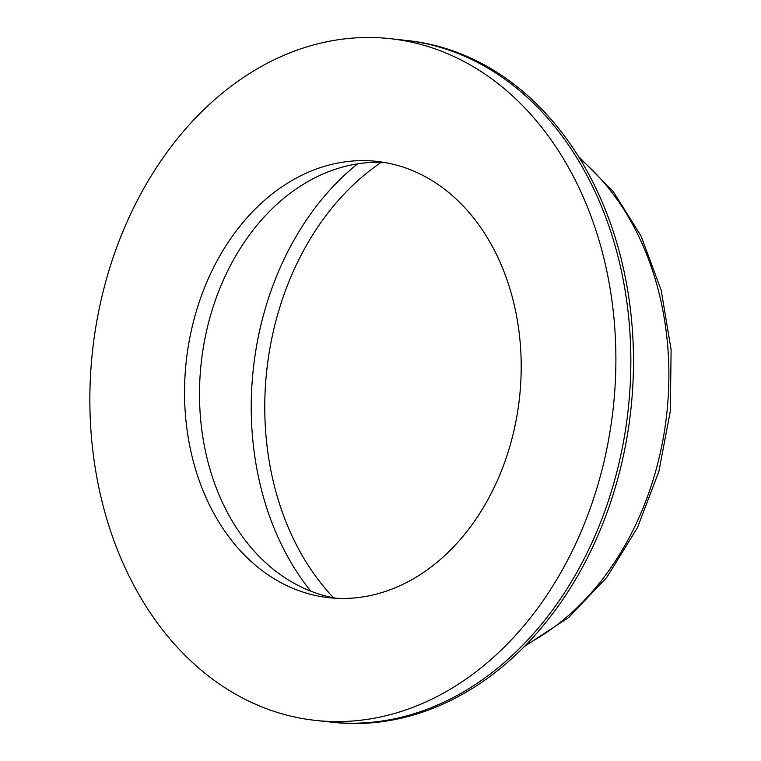 <?xml version="1.0" encoding="UTF-8"?>
<svg xmlns="http://www.w3.org/2000/svg" width="761" height="761" viewBox="0 0 761 761"><rect width="100%" height="100%" fill="white"/><g stroke="black" fill="none" stroke-linecap="round" stroke-linejoin="round"><path stroke-width="1.14" d="M128.894 575.735A342.907 261.898 -83.7 0 0 315.473 720.401A342.907 261.898 -83.7 0 0 572.748 550.022A342.907 261.898 -83.7 0 0 576.848 183.334A342.907 261.898 -83.7 0 0 390.269 38.668A342.907 261.898 -83.7 0 0 132.994 209.047A342.907 261.898 -83.7 0 0 128.894 575.735M315.473 720.401L330.436 722.037A342.907 261.898 -83.7 0 0 587.711 551.658A342.907 261.898 -83.7 0 0 591.811 184.98A342.907 261.898 -83.7 0 0 405.233 40.314L407.877 40.599A342.907 261.898 -83.7 0 1 594.455 185.265A342.907 261.898 -83.7 0 1 590.355 551.953A342.907 261.898 -83.7 0 1 333.08 722.332L330.436 722.037A342.907 261.898 -83.7 0 0 587.711 551.658A342.907 261.898 -83.7 0 0 591.811 184.98A342.907 261.898 -83.7 0 0 405.233 40.314L390.269 38.668M384.267 162.426A219.463 167.62 -83.7 0 0 225.075 276.357A219.463 167.62 -83.7 0 0 224.485 506.74A219.463 167.62 -83.7 0 0 336.448 598.289M209.532 505.104A219.463 167.62 -83.7 0 0 328.942 597.689A219.463 167.62 -83.7 0 0 493.594 488.648A219.463 167.62 -83.7 0 0 496.22 253.965A219.463 167.62 -83.7 0 0 376.809 161.38A219.463 167.62 -83.7 0 0 212.148 270.421A219.463 167.62 -83.7 0 0 209.532 505.104M526.441 644.434A274.331 209.522 -83.7 0 0 637.67 234.16A274.331 209.522 -83.7 0 0 579.749 158.573M357.594 163.834A270.212 206.383 -83.7 0 0 281.989 545.723A270.212 206.383 -83.7 0 0 310.716 591.126M381.328 162.312A260.614 199.049 -83.7 0 0 294.421 540.909A260.614 199.049 -83.7 0 0 333.546 597.765M578.341 156.29L613.29 191.629L641.019 235.958L661.195 290.283L671.107 349.632L670.327 411.064L658.883 471.478L637.347 527.877L606.764 577.418L568.562 617.599L524.567 646.355"/></g></svg>
